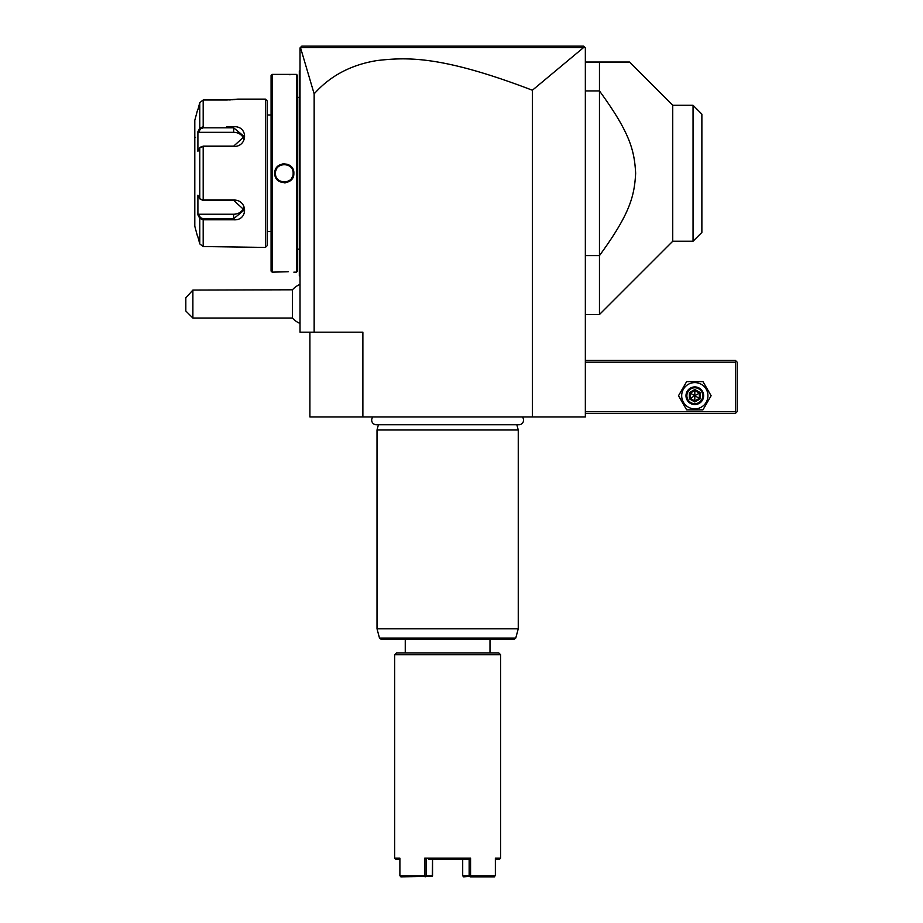 <?xml version="1.0" encoding="UTF-8"?>
<svg xmlns="http://www.w3.org/2000/svg" width="923" height="923" viewBox="0 0 923 923"><rect width="100%" height="100%" fill="white"/><g stroke="black" fill="none" stroke-linecap="round" stroke-linejoin="round"><path stroke-width="1.38" d="M583.601 47.546L532.375 90.235C440.802 55.161 406.328 57.33 377.449 60.491C351.34 64.61 330.238 75.744 314.155 93.881L300.483 47.569L583.601 47.546L584.813 47.385L583.578 46.15L585.344 47.915L585.344 416.919L309.909 416.919L309.909 332.176M532.375 90.235L532.375 416.919M314.155 93.881L314.155 332.176L300.021 332.176L300.021 47.915L301.786 46.15L583.578 46.15M314.155 332.176L362.877 332.176L362.877 416.919M307.394 46.15L323.223 46.15M341.21 46.15L359.624 46.15M469.23 46.15L501.57 46.15M538.951 46.15L580.117 46.15M292.441 318.043L292.441 289.799L192.884 290.076L192.884 318.043L292.441 318.043A21.183 21.183 0 0 0 300.021 323.454M192.884 290.076L185.823 297.806L185.823 310.982L192.884 318.043M300.021 168.078L299.317 168.148L299.317 71.579L300.021 70.863L299.317 71.579L300.021 70.863L299.317 71.579L299.317 70.863L300.021 70.16M299.317 71.579L300.021 70.863L299.317 71.579M299.317 168.148L299.317 178.393L300.021 178.462M300.021 276.381L299.317 275.677L299.317 178.393M299.317 274.973L300.021 275.677M297.552 97.353L299.248 97.353L299.317 249.902M297.552 249.187L299.248 249.187M293.849 272.147L296.491 272.147L297.552 271.085L297.552 75.455L296.491 74.394L272.135 74.394L272.135 272.147L288.207 271.754M279.334 271.8L277.315 271.927M289.614 74.717L291.345 74.613M284.307 163.671L282.899 163.775M284.319 182.869L285.715 182.766M296.491 272.147L296.491 74.394M274.777 173.27C274.235 160.856 294.414 160.89 293.849 173.27C294.391 185.685 274.212 185.65 274.777 173.27L275.481 173.27C274.939 161.883 293.687 161.883 293.145 173.27C293.687 184.658 274.939 184.658 275.481 173.27A8.826 8.826 0 0 1 275.504 172.751M272.135 74.394L271.074 75.455L271.074 271.085L272.135 272.147M267.185 231.535L271.074 231.535M267.185 115.006L271.074 115.006M198.122 215.278L199.772 218.393L197.903 214.863L197.903 195.238L199.772 198.78L203.187 200.026L233.646 200.026C248.137 199.783 248.229 220.955 233.646 219.789L203.187 219.789L199.772 218.393L199.772 243.903L197.903 236.83L199.772 243.903L203.187 246.545L265.42 247.422L267.185 245.656L267.185 100.884L265.42 99.119L237.88 99.119L227.023 99.996M203.187 246.545L203.187 219.789L226.631 219.789M226.631 126.751L233.646 126.751C248.172 125.563 248.195 146.734 233.646 146.515L203.187 146.515L199.772 147.761L197.903 151.303L197.903 131.677L199.772 128.147L198.122 131.274M203.187 126.751L203.187 99.996L226.573 99.996L203.187 99.996L199.772 102.638L197.903 109.71L199.772 102.638L199.772 128.147L203.187 126.751L203.187 127.812L233.646 127.812L244.237 136.546L233.646 146.157L203.187 146.157L200.453 147.219M229.319 99.949L230.658 99.88M231.835 99.811L232.561 99.753M233.692 99.649L234.592 99.557M235.365 99.465L236 99.384M237.546 247.376L236.969 247.283M229.296 246.591L227.023 246.545M265.42 247.422L265.42 99.119M200.545 199.46L199.772 198.78L199.772 147.761L200.545 147.08M200.453 199.322L203.187 200.383L233.646 200.383L244.237 209.994L233.646 218.728L203.187 218.728L200.453 217.666L198.63 214.228L233.646 214.228A10.591 9.172 0 0 0 243.845 207.502M199.772 218.393L200.453 217.666M197.637 109.71L194.799 120.302L194.799 226.239L197.637 236.83M199.772 128.147L200.453 128.874L203.187 127.812M197.903 131.677L198.63 132.312L233.646 132.312A10.591 9.172 180 0 1 243.845 139.038M197.903 214.863L198.63 214.228M195.503 137.435A0.704 0.704 0 0 1 194.799 136.719M198.63 132.312L200.453 128.874M293.849 173.27L293.145 173.27A8.826 8.826 0 0 0 293.122 172.751M282.496 164.629A8.826 8.826 0 0 0 281.457 164.917M276.704 168.782A8.826 8.826 0 0 0 276.035 170.201M292.591 176.339A8.826 8.826 0 0 1 291.922 177.758M287.168 181.623A8.826 8.826 0 0 1 286.13 181.912M585.344 362.185L735.412 362.185L735.412 411.623L736.3 412.5L735.412 413.389L585.344 413.389M735.412 411.623L585.344 411.623M735.412 362.185L736.3 361.308L735.412 360.42L585.344 360.42M736.3 412.5L737.177 411.623L737.177 362.185L736.3 361.308M678.497 395.736L686.654 409.858L702.957 409.858L711.114 395.736L702.957 381.603L686.654 381.603L678.497 395.736M681.682 395.736A13.13 13.13 0 0 0 694.811 408.866A13.13 13.13 0 0 0 707.941 395.736A13.13 13.13 0 0 0 694.811 382.607A13.13 13.13 0 0 0 681.682 395.736M703.638 395.736A8.826 8.826 0 0 0 694.811 386.91A8.826 8.826 0 0 0 685.985 395.736A8.826 8.826 0 0 0 694.811 404.562A8.826 8.826 0 0 0 703.638 395.736M702.749 395.736A7.949 7.949 0 0 1 694.811 403.674A7.949 7.949 0 0 1 686.862 395.736A7.949 7.949 0 0 1 694.811 387.787A7.949 7.949 0 0 1 702.749 395.736M700.234 392.598L699.322 393.129L694.811 390.51L690.289 393.129L690.289 398.344L694.811 400.951L699.322 398.344L699.322 393.129L694.811 395.736L694.811 389.471L689.389 392.598L700.234 398.863L700.234 392.598L694.811 389.471M694.811 402.001L694.811 395.736L689.389 398.863L694.811 402.001L700.234 398.863M585.344 90.927L599.465 90.927L599.465 62.037L629.486 62.037L585.344 62.037M585.344 255.613L599.465 255.613L599.465 314.512L672.74 241.249L672.74 105.291L693.046 105.291L693.046 241.249L672.74 241.249M599.465 90.927L599.465 255.613C629.89 213.859 634.389 196.368 635.647 173.27C634.389 150.184 629.89 132.681 599.465 90.927M629.486 62.037L672.74 105.291M693.046 241.249L701.872 232.423L701.872 114.129L693.046 105.291M372.984 416.919A4.627 4.627 0 0 0 376.319 424.753L518.934 424.753A4.627 4.627 0 0 0 522.268 416.919M516.845 424.753L518.253 429.98L377.011 429.98L377.011 628.782L518.253 628.782L518.253 429.98M378.407 424.753L377.011 429.98M515.761 638.07L379.491 638.07L381.199 639.385L514.053 639.385L515.761 638.07L518.253 628.782M405.255 652.976L405.255 639.385M489.998 652.976L489.998 639.385M396.429 652.976L498.824 652.976L500.601 654.742L394.663 654.742L396.429 652.976M495.363 859.198L499.539 859.198L500.601 858.136L495.363 858.136L500.601 858.136L500.601 654.742M399.89 859.198L395.725 859.198L394.663 858.136L394.663 654.742M394.663 858.136L399.89 858.136L399.89 875.789L424.684 875.789L424.684 858.136L470.568 858.136L470.568 875.789L495.363 875.789L495.363 858.136M424.684 858.136L426.103 859.198L426.103 875.789L432.552 875.789L432.552 859.198L432.299 876.308L400.847 876.85M425.145 876.85L424.684 875.789M426.103 875.789L425.399 876.331M428.78 859.198L469.161 859.198L470.568 858.136M470.568 875.789L469.149 875.789L469.149 859.198L466.473 859.198M469.853 876.331L463.669 876.85L462.7 875.789L462.7 859.198L462.7 875.789L469.149 875.789M494.416 876.85L470.119 876.85M299.317 90.292L300.021 90.292L299.317 90.292M299.317 160.948L300.021 160.948M299.317 185.592L300.021 185.592M299.317 256.248L300.021 256.248M203.187 146.157L203.187 200.383M233.646 219.789L233.646 214.228M203.187 219.789L203.187 218.728M233.646 126.751L233.646 132.312M689.389 392.598L689.389 398.863M300.021 284.388A21.183 21.183 0 0 0 292.441 289.799M299.248 97.353L299.317 96.65M585.344 314.512L599.465 314.512M379.491 638.07L377.011 628.782"/></g></svg>
